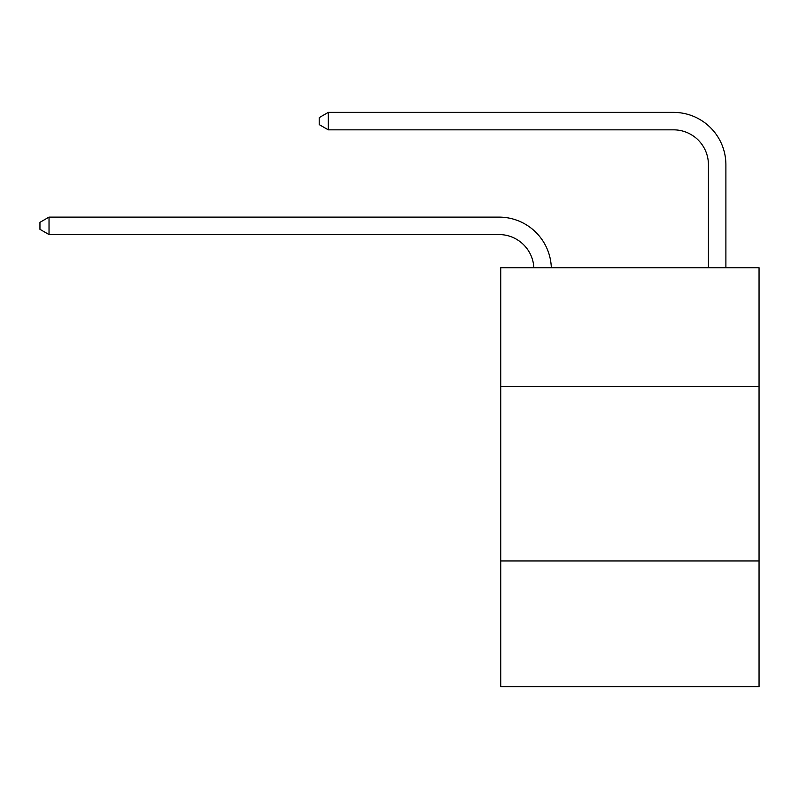 <?xml version="1.0" encoding="UTF-8"?>
<svg xmlns="http://www.w3.org/2000/svg" width="799" height="799" viewBox="0 0 799 799"><rect width="100%" height="100%" fill="white"/><g stroke="black" fill="none" stroke-linecap="round" stroke-linejoin="round"><path stroke-width="1.2" d="M759.05 386.406L759.05 267.725L500.733 267.725L500.733 386.406L759.05 386.406L759.05 686.621L500.733 686.621L500.733 386.406M759.05 560.948L500.733 560.948M708.433 267.725L708.433 164.744A34.906 34.906 0 0 0 673.527 129.838L328.289 129.838L319.21 124.604L319.21 117.623L328.289 112.379L673.527 112.379A52.364 52.364 0 0 1 725.891 164.744L725.891 267.725M708.433 164.744A34.906 34.906 0 0 0 673.527 129.838A34.906 34.906 0 0 1 708.433 164.744A34.906 34.906 0 0 0 673.527 129.838A34.906 34.906 0 0 1 708.433 164.744A34.906 34.906 0 0 0 673.527 129.838A34.906 34.906 0 0 1 708.433 164.744A34.906 34.906 0 0 0 673.527 129.838A34.906 34.906 0 0 1 708.433 164.744A34.906 34.906 0 0 0 673.527 129.838A34.906 34.906 0 0 1 708.433 164.744A34.906 34.906 0 0 0 673.527 129.838A34.906 34.906 0 0 1 708.433 164.744A34.906 34.906 0 0 0 673.527 129.838A34.906 34.906 0 0 1 708.433 164.744A34.906 34.906 0 0 0 673.527 129.838A34.906 34.906 0 0 1 708.433 164.744A34.906 34.906 0 0 0 673.527 129.838A34.906 34.906 0 0 1 708.433 164.744A34.906 34.906 0 0 0 673.527 129.838M328.289 129.838L328.289 112.379L673.527 112.379M533.852 267.725A34.906 34.906 -148.5 0 0 498.985 234.556L49.029 234.556L39.95 229.323L39.95 222.342L49.029 217.108L498.985 217.108A52.364 52.364 31.5 0 1 551.32 267.725M49.029 217.108L49.029 234.556"/></g></svg>
